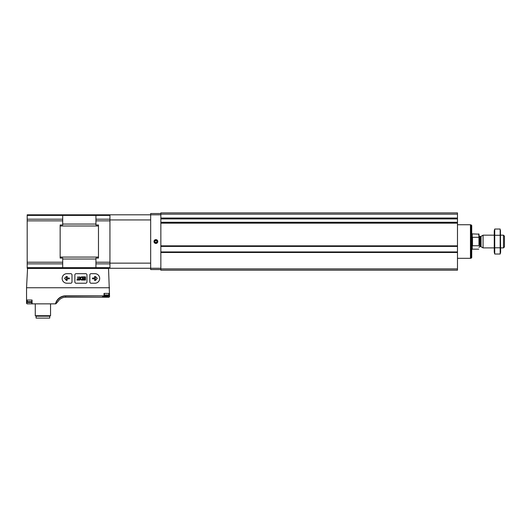 <?xml version="1.0" encoding="UTF-8"?>
<svg xmlns="http://www.w3.org/2000/svg" width="531" height="531" viewBox="0 0 531 531"><rect width="100%" height="100%" fill="white"/><g stroke="black" fill="none" stroke-linecap="round" stroke-linejoin="round"><path stroke-width="0.8" d="M160.853 245.853L160.853 222.901L457.476 222.901L160.853 222.907L160.853 212.891L457.476 212.891L457.476 246.238L160.853 246.231L160.853 270.179L457.476 270.179L457.476 246.238L160.853 246.238L160.853 245.853L457.476 245.853M457.476 252.119L160.853 252.119L457.476 252.112M478.989 245.276L478.989 234.151L472.245 233.899L471.734 233.388M478.989 237.795L478.736 233.899M478.736 245.76L472.497 245.76L472.497 237.311L478.736 237.311M503.474 235.167L503.474 247.897L504.45 246.922L504.45 236.149L503.474 235.167L500.633 235.167M494.268 247.897L483.064 247.897L483.064 235.167L494.268 235.167M471.097 224.825L471.097 258.245L471.734 257.608L471.734 225.463L470.459 224.825M457.476 258.318L470.459 258.318L470.459 224.752L457.476 224.752M494.733 229.04L494.268 230.779L494.268 252.291L494.733 254.03L494.733 229.04L500.162 229.04L500.162 254.03L494.733 254.03L494.454 252.783M500.441 230.288L500.633 252.291L500.162 254.03M494.733 235.286L500.162 235.286M494.733 247.785L500.162 247.785M153.983 241.532A1.912 1.912 0 0 1 156.844 239.879A1.912 1.912 0 0 1 156.844 243.191A1.912 1.912 0 0 1 153.983 241.532M160.853 213.528L150.671 213.528L150.671 269.542L160.853 269.542M150.671 263.137L109.937 263.137L109.937 268.268L160.853 268.268M150.671 219.934L109.937 219.934L109.937 263.137M160.853 214.803L109.937 214.803L109.937 219.934M155.888 242.64A1.102 1.102 0 0 1 154.939 242.09L155.888 242.64L156.844 242.09A1.102 1.102 0 0 1 155.888 242.64L154.939 242.09A1.102 1.102 0 0 1 154.939 240.981L154.939 242.09L154.939 240.981A1.102 1.102 0 0 1 155.888 240.43L154.939 240.981L155.888 240.43A1.102 1.102 0 0 1 156.844 242.09L156.844 240.981L155.888 240.43L156.844 240.981L156.844 242.09L155.888 242.64M154.375 241.532A1.52 1.52 0 0 1 156.652 240.218A1.52 1.52 0 0 1 156.652 242.853A1.52 1.52 0 0 1 154.375 241.532M154.939 241.532A0.956 0.956 0 0 1 156.366 240.709A0.956 0.956 0 0 1 156.366 242.362A0.956 0.956 0 0 1 154.939 241.532M104.295 296.086L104.295 293.411L109.081 293.411L109.081 296.802L109.552 296.597L108.543 268.46L27.559 268.46L26.55 287.749L26.55 303.214L26.55 300.028L32.066 300.028L32.066 303.851L55.841 303.851L57.833 301.741L55.841 303.851M109.552 287.749L26.55 287.749M109.552 293.411L104.043 293.411L104.043 295.827L65.632 295.827L65.632 297.234L108.915 297.234L65.632 297.234A9 9 0 0 0 57.833 301.741A9 9 0 0 1 65.632 297.234M32.066 303.851L31.926 300.028M27.187 303.851L31.807 303.851L31.807 300.028L27.247 300.028L27.247 301.621L31.807 301.621M27.021 303.832L26.55 303.214L27.021 303.832L27.021 300.028M109.519 296.802L108.915 297.234L109.552 296.597M55.762 303.851A10.155 10.155 0 0 1 65.632 296.079L104.043 295.827M109.081 296.802L102.49 296.583L104.176 296.125M60.156 214.803L98.474 214.803M62.704 224.985L60.156 224.985L60.156 258.079L62.704 258.079L62.704 268.268L27.187 268.268L27.187 214.803L62.704 214.803L62.704 224.985M109.937 214.803L95.932 214.803L95.932 224.985L98.474 224.985L98.474 258.079L95.932 258.079L95.932 268.268L109.937 268.268M95.932 220.85L109.937 220.85L109.937 262.221L95.932 262.221M27.187 215.413L109.937 215.413L109.937 219.197L95.932 219.197M95.932 263.874L109.937 263.874L109.937 267.657L27.187 267.657M49.722 316.197L36.095 316.197L36.095 318.109L49.722 318.109L49.722 316.197L50.545 315.719L50.545 303.851M36.095 316.197L35.272 315.719L50.545 315.719M35.272 315.719L35.272 303.851M104.521 295.959L107.581 295.959L103.996 295.88M27.247 301.621L27.997 302.504L32.106 302.504M91.093 283.229L94.91 283.229A4.772 4.772 0 0 0 99.689 278.456A4.772 4.772 0 0 0 94.91 273.677L91.093 273.677A1.274 1.274 0 0 0 89.819 274.952L89.819 281.954A1.274 1.274 0 0 0 91.093 283.229M95.494 280.461L97.279 278.324L95.494 276.538L94.677 276.465L94.498 276.897L95.593 277.992L92.62 277.992L92.367 278.755L95.593 279.014L94.498 280.102L94.677 280.541L95.494 280.461M85.683 283.229A1.274 1.274 0 0 0 86.958 281.954L86.958 274.952A1.274 1.274 0 0 0 85.683 273.677L76.132 273.677A1.274 1.274 0 0 0 74.864 274.952L74.864 281.954A1.274 1.274 0 0 0 76.132 283.229L85.683 283.229M81.734 280.043L82.816 280.043L82.816 276.863L81.734 276.863A1.6 1.6 0 0 0 81.734 280.043M83.201 280.043L85.491 280.043L85.491 276.863L83.201 276.863L83.201 277.275L85.079 277.275L85.079 278.297L83.394 278.297L83.394 278.709L85.079 278.709L85.079 279.631L83.201 279.631L83.201 280.043M79.126 280.043L79.126 279.598L78.269 279.598L78.269 276.863L77.825 276.863L77.825 279.598L76.962 279.598L76.962 280.043L79.126 280.043M79.856 280.043L79.856 276.863L79.411 276.863L79.411 280.043L79.856 280.043M71.997 281.954L71.997 274.952A1.274 1.274 0 0 0 70.723 273.677L66.906 273.677A4.772 4.772 0 0 0 62.134 278.456A4.772 4.772 0 0 0 66.906 283.229L70.723 283.229A1.274 1.274 0 0 0 71.997 281.954M69.455 278.755L69.196 277.992L66.229 277.992L67.318 276.897L67.138 276.465L66.322 276.538L64.536 278.324L66.501 280.541L67.318 280.102L66.229 279.014L69.455 278.755M82.371 279.598L82.371 277.308L81.734 277.308A1.155 1.155 0 0 0 81.734 279.598L82.371 279.598M160.853 268.905L457.476 268.905M160.853 252.49L457.476 252.49M160.853 223.153L457.476 223.153M160.853 218.035L457.476 218.035M160.853 214.166L457.476 214.166M160.853 218.281L457.476 218.281L160.853 218.287M160.853 218.911L457.476 218.911M160.853 222.277L457.476 222.277M160.853 246.404L457.476 246.404M160.853 251.94L457.476 251.94M478.736 249.172L472.245 249.172L472.245 233.899M481.033 236.341L480.655 236.441L480.655 246.63L481.033 246.729L481.033 236.341L483.064 235.167M480.655 246.63L479.752 246.63L479.752 236.441L478.989 235.678M55.503 303.851A10.401 10.401 0 0 1 65.632 295.827M98.474 225.994L60.156 225.994M95.932 224.055L62.704 224.055M95.932 259.015L62.704 259.015M98.474 257.077L60.156 257.077M62.704 220.85L27.187 220.85M62.704 262.221L27.187 262.221M62.704 219.197L27.187 219.197M62.704 263.874L27.187 263.874M104.176 293.411L104.176 295.959M104.295 295.88L108.105 295.88L108.855 295.004L108.855 293.411M104.295 295.004L108.855 295.004M27.997 302.504L31.807 302.504M503.474 247.897L500.633 247.897M481.033 246.729L483.064 247.897M480.655 236.441L479.752 236.441M479.752 246.63L478.989 247.393M472.245 249.172L471.734 249.683M471.097 258.245L470.459 258.245M107.581 295.959L108.105 295.88"/></g></svg>
